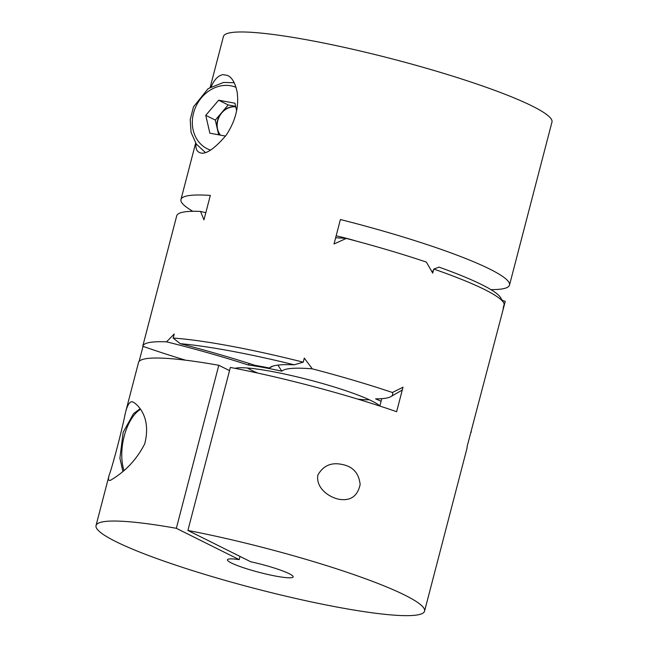 <?xml version="1.0" encoding="UTF-8"?>
<svg xmlns="http://www.w3.org/2000/svg" width="648" height="648" viewBox="0 0 648 648"><rect width="100%" height="100%" fill="white"/><g stroke="black" fill="none" stroke-linecap="round" stroke-linejoin="round"><path stroke-width="0.97" d="M192.837 211.305A169.752 20.858 14.6 0 1 180.962 199.511A169.752 20.858 14.6 0 1 210.316 195.421L203.95 219.875L200.54 211.418A169.752 20.858 14.6 0 0 176.718 215.808L142.746 346.226A169.752 20.858 14.6 0 1 166.568 341.836L174.223 333.995L173.162 338.07A169.752 20.858 14.6 0 1 303.232 362.175L304.301 358.101L312.304 368.85A169.752 20.858 14.6 0 1 392.38 392.494L402.991 387.245L396.625 411.699A169.752 20.858 -165.4 0 0 230.364 367.432L187.896 530.453L250.752 561.775A33.947 4.172 14.6 0 1 293.155 576.906A33.947 4.172 14.6 0 1 259.249 572.378A33.947 4.172 14.6 0 1 227.448 559.791A33.947 4.172 14.6 0 1 239.193 559.629L176.337 528.306A169.752 20.858 -165.4 0 0 125.388 521.47A169.752 20.858 -165.4 0 0 96.034 525.56A169.752 20.858 -165.4 0 0 255.045 588.53A169.752 20.858 -165.4 0 0 424.57 611.137A169.752 20.858 -165.4 0 0 187.896 530.453M210.195 87.302L223.43 36.49A169.752 20.858 14.6 0 1 252.777 32.4A169.752 20.858 14.6 0 1 439.376 72.074A169.752 20.858 14.6 0 1 551.966 122.067L509.498 285.088A169.752 20.858 14.6 0 1 490.901 289.607M211.272 86.67C214.399 79.356 218.392 75.338 223.252 74.617L227.675 75.508C232.114 77.533 235.281 83.13 237.184 92.283C239.088 107.114 235.337 121.532 225.917 135.537C213.435 149.988 204.476 155.569 199.033 152.272C196.547 150.976 195.542 148.092 196.012 143.629M176.337 528.306L218.797 365.286A169.752 20.858 -165.4 0 0 167.848 358.449A169.752 20.858 -165.4 0 0 138.502 362.532L125.356 412.995C127.413 404.773 129.851 401.072 132.678 401.89C136.469 403.518 151.899 416.121 144.723 443.831C132.556 467.743 115.393 477.106 110.654 480.257L109.391 480.443C108.313 480.338 108.24 478.556 109.18 475.097C112.857 465.159 122.245 429.138 125.356 412.995M143.054 346.332L139.134 361.373M335.632 237.816A161.263 19.813 14.6 0 1 346.275 238.432L334.02 243.98L340.394 219.526A169.752 20.858 14.6 0 1 509.498 285.088M502.192 300.316A161.263 19.813 14.6 0 1 505.254 301.393L503.14 308.221L504.201 304.147A169.752 20.858 -165.4 0 0 503.577 302.64A169.752 20.858 -165.4 0 0 433.779 269.05L432.718 273.124L426.352 262.076A169.752 20.858 14.6 0 0 346.275 238.432M505.246 301.417L467.046 446.788A169.752 20.858 -165.4 0 1 467.038 448.108L424.57 611.137M470.975 431.706A161.263 19.813 -165.4 0 1 471.282 431.811A169.752 20.858 14.6 0 1 470.651 432.969M317.836 475.13C315.746 487.806 328.755 497.332 339.098 499.276C350.528 501.155 357.542 496.238 360.142 484.542C358.952 473.137 352.852 466.422 341.844 464.397C331.12 462.17 323.125 465.742 317.836 475.13M336.142 235.832A33.947 4.172 14.6 0 1 356.343 241.096M200.54 211.418A161.263 19.813 14.6 0 1 205.805 212.738M249.699 363.649L248.095 364.937A93.361 11.47 14.6 0 1 281.815 371.183L277.911 365.108M392.38 392.494A161.263 19.813 -165.4 0 1 390.825 396.633A161.263 19.813 -165.4 0 1 375.565 398.868A93.361 11.47 14.6 0 1 381.097 401.217L379.841 406.053M381.769 398.666L381.097 401.217M431.649 271.253A173.996 21.376 -165.4 0 0 433.293 270.921M433.779 269.05A228.42 54.756 2.3 0 0 438.988 267.106A165.507 20.331 14.6 0 1 500.548 297.562L503.577 302.64M433.131 271.528A169.752 20.858 14.6 0 1 432.248 272.298M303.232 362.175A228.42 72.471 172.7 0 0 294.249 364.816A165.507 20.331 -165.4 0 0 180.233 343.683A228.42 21.295 -144.5 0 1 173.162 338.07M180.233 343.683A173.996 21.376 14.6 0 1 254.964 365.342A97.605 11.988 14.6 0 1 269.422 368.024A846.523 425.218 -48.7 0 1 272.881 366.112M269.422 368.024A173.996 21.376 14.6 0 1 270.678 367.043A173.996 21.376 14.6 0 1 294.249 364.816M312.304 368.85A161.263 19.813 -165.4 0 0 281.815 371.183M248.095 364.937A161.263 19.813 -165.4 0 0 166.568 341.836M142.746 346.226A161.263 19.813 -165.4 0 0 185.563 360.183M235.046 368.339A76.383 9.388 14.6 0 1 271.804 371.474A76.383 9.388 14.6 0 1 379.85 406.004M369.311 399.759A67.902 8.343 14.6 0 1 357.817 399.136M257.734 373.07A67.902 8.343 14.6 0 1 247.398 368.007M402.351 389.723A169.752 20.858 14.6 0 1 401.063 390.728L390.825 396.633M218.797 365.286L229.53 370.632M235.775 106.888A16.978 14.548 -63.5 0 0 219.51 116.219A16.978 14.548 -63.5 0 0 220.482 135.149M235.751 106.799A16.978 14.548 -63.5 0 0 221.592 112.712A16.978 14.548 -63.5 0 0 217.347 129.009A16.978 14.548 -63.5 0 0 220.32 135.116M218.684 134.816L215.298 120.083L228.201 104.96L218.66 100.205L234.932 103.218L236.65 110.711M228.201 104.96L235.645 106.337M215.298 120.083L205.756 115.328L218.66 100.205M225.528 136.08L209.855 133.18L205.756 115.328M240.027 556.43L239.193 559.629M236.042 87.334A33.947 29.103 -63.5 0 0 195.145 108.216A33.947 29.103 -63.5 0 0 210.568 150.158M123.971 470.367A38.192 19.1 -79.5 0 1 140.389 409.366M109.18 475.097L96.034 525.56M195.656 143.103L180.962 199.511M234.212 82.725L223.511 82.442L208.211 88.59L193.46 106.896L190.196 119.71L191.087 132.467L196.336 144.083L205.27 152.426M122.853 471.363L119.904 458.152L123.177 432.24L133.488 413.691L140.017 408.783"/></g></svg>
